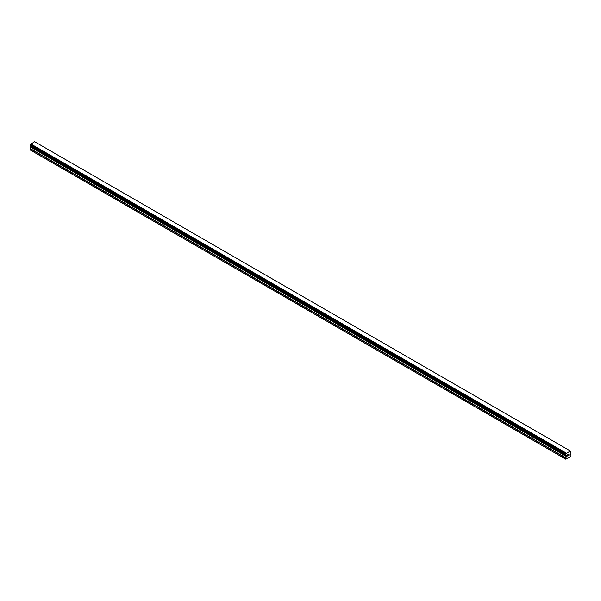<?xml version="1.0" encoding="UTF-8"?>
<svg xmlns="http://www.w3.org/2000/svg" width="601" height="601" viewBox="0 0 601 601"><rect width="100%" height="100%" fill="white"/><g stroke="black" fill="none" stroke-linecap="round" stroke-linejoin="round"><path stroke-width="0.9" d="M567.584 454.882L567.584 455.34L568.103 454.581L567.584 454.882M567.584 455.881L568.103 455.588L567.584 455.881M567.517 456.001L568.103 455.663L567.517 456.001L567.517 454.837L568.103 454.506M568.501 454.566L569.042 454.078M568.899 454.717L568.584 455.31L568.899 454.717M568.584 455.31L569.132 454.987L568.584 455.303M568.441 455.468L569.132 455.07L568.448 455.468L569.019 454.206M566.142 455.197L565.721 454.957A0.789 0.458 -60 0 1 566.142 455.197L566.427 456.242L565.594 459.074L568.764 457.661L570.95 455.986L570.95 454.822L570.116 454.108L570.402 452.741A0.789 0.458 -60 0 1 570.822 452.012L570.875 451.291L35.309 142.091M566.15 455.212L565.721 454.236A0.789 0.458 -60 0 0 566.15 453.485L570.394 451.028A0.789 0.458 -60 0 0 570.822 451.291L570.875 451.291M30.861 146.186L30.05 148.717L30.403 150.092L565.947 459.284M30.118 145.758L565.661 454.949L30.118 145.758M570.206 450.908L34.663 141.716L30.606 144.285A0.789 0.458 -60 0 1 30.178 145.036L30.088 145.735L565.631 454.934M570.822 451.291L570.394 451.043M566.337 453.139L30.794 143.947M566.165 453.439L30.621 144.248M566.15 453.485L30.606 144.285M565.721 454.236L30.178 145.036M565.669 454.296L30.125 145.104M565.594 459.074L30.05 149.882M565.631 454.364L30.088 145.172M565.594 454.484L30.05 145.284M565.594 454.859L30.05 145.66M566.427 455.483L30.884 146.291M566.427 456.242L30.884 147.042M566.36 456.467L30.816 147.275M565.661 457.684L30.118 148.492M565.594 457.909L30.05 148.717M566.172 455.227L565.706 454.957"/></g></svg>

